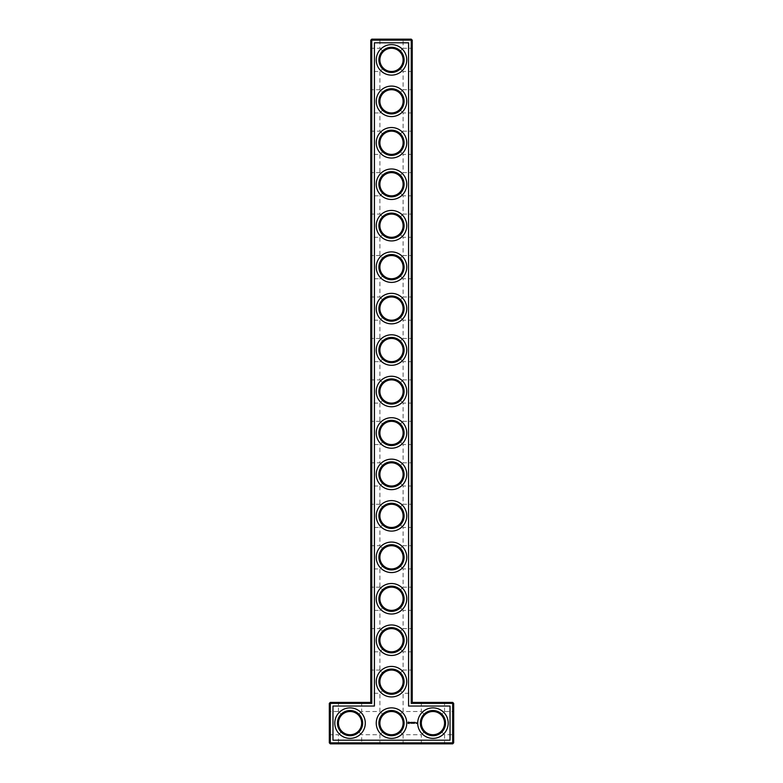 <?xml version="1.0" encoding="UTF-8"?>
<svg xmlns="http://www.w3.org/2000/svg" width="783" height="783" viewBox="0 0 783 783"><rect width="100%" height="100%" fill="white"/><g stroke="black" fill="none" stroke-linecap="round" stroke-linejoin="round"><path stroke-width="0.59" stroke-dasharray="3.92 2.94" d="M330.318 702.4L330.318 703.388L329.32 703.388L330.318 702.4L370.77 702.4L370.77 40.148L411.232 40.148L411.232 703.388L452.682 703.388L452.682 742.852L330.318 742.852L330.318 743.85L452.682 743.85L452.682 742.852L453.68 742.852L453.68 703.388L452.682 703.388L452.682 702.4L453.68 703.388M370.77 669.074L370.77 694.276L370.77 669.074L371.768 670.062L371.768 693.278L371.768 670.062L379.892 670.062L383.288 673.468L379.892 670.062L379.892 651.828L383.288 648.422C381.076 646.141 379.941 643.401 379.892 640.22C379.941 637.029 381.076 634.299 383.288 632.008L379.892 628.612L383.288 632.008C381.076 634.299 379.941 637.029 379.892 640.22C379.941 643.401 381.076 646.141 383.288 648.422L379.892 651.828L371.768 651.828L371.768 628.612L371.768 651.828L370.77 652.816L370.77 627.614L370.77 652.816M370.77 586.164L370.77 611.366L370.77 586.164L371.768 587.162L371.768 610.368L371.768 587.162L379.892 587.162L383.288 590.558L379.892 587.162L379.892 568.918L383.288 565.522C381.076 563.231 379.941 560.491 379.892 557.31C379.941 554.129 381.076 551.389 383.288 549.108L379.892 545.702L383.288 549.108C381.076 551.389 379.941 554.129 379.892 557.31C379.941 560.491 381.076 563.231 383.288 565.522L379.892 568.918L371.768 568.918L371.768 545.702L371.768 568.918L370.77 569.916L370.77 544.714L370.77 569.916M370.77 503.254L370.77 528.456L370.77 503.254L371.768 504.252L371.768 527.468L371.768 504.252L379.892 504.252L383.288 507.648L379.892 504.252L379.892 486.008L383.288 482.612C381.076 480.322 379.941 477.591 379.892 474.41C379.941 471.219 381.076 468.488 383.288 466.198L379.892 462.802L383.288 466.198C381.076 468.488 379.941 471.219 379.892 474.41C379.941 477.591 381.076 480.322 383.288 482.612L379.892 486.008L371.768 486.008L371.768 462.802L371.768 486.008L370.77 487.006L370.77 461.804L370.77 487.006M370.77 420.354L370.77 445.556L370.77 420.354L371.768 421.342L371.768 444.558L371.768 421.342L379.892 421.342L383.288 424.748L379.892 421.342L379.892 403.108L383.288 399.712C381.076 397.421 379.941 394.681 379.892 391.5C379.941 388.319 381.076 385.579 383.288 383.288L379.892 379.892L383.288 383.288C381.076 385.579 379.941 388.319 379.892 391.5C379.941 394.681 381.076 397.421 383.288 399.712L379.892 403.108L371.768 403.108L371.768 379.892L371.768 403.108L370.77 404.106L370.77 378.894L370.77 404.106M370.77 337.444L370.77 362.646L370.77 337.444L371.768 338.442L371.768 361.658L371.768 338.442L379.892 338.442L383.288 341.838L379.892 338.442L379.892 320.198L383.288 316.802C381.076 314.512 379.941 311.781 379.892 308.59C379.941 305.409 381.076 302.678 383.288 300.388L379.892 296.992L383.288 300.388C381.076 302.678 379.941 305.409 379.892 308.59C379.941 311.781 381.076 314.512 383.288 316.802L379.892 320.198L371.768 320.198L371.768 296.992L371.768 320.198L370.77 321.196L370.77 295.994L370.77 321.196M370.77 254.544L370.77 279.746L370.77 254.544L371.768 255.532L371.768 278.748L371.768 255.532L379.892 255.532L383.288 258.938L379.892 255.532L379.892 237.298L383.288 233.892C381.076 231.611 379.941 228.871 379.892 225.69C379.941 222.509 381.076 219.769 383.288 217.478L379.892 214.082L383.288 217.478C381.076 219.769 379.941 222.509 379.892 225.69C379.941 228.871 381.076 231.611 383.288 233.892L379.892 237.298L371.768 237.298L371.768 214.082L371.768 237.298L370.77 238.286L370.77 213.084L370.77 238.286M370.77 171.634L370.77 196.836L370.77 171.634L371.768 172.632L371.768 195.838L371.768 172.632L379.892 172.632L383.288 176.028L379.892 172.632L379.892 154.388L383.288 150.992C381.076 148.701 379.941 145.971 379.892 142.78C379.941 139.599 381.076 136.859 383.288 134.578L379.892 131.172L383.288 134.578C381.076 136.859 379.941 139.599 379.892 142.78C379.941 145.971 381.076 148.701 383.288 150.992L379.892 154.388L371.768 154.388L371.768 131.172L371.768 154.388L370.77 155.386L370.77 130.184L370.77 155.386M370.77 88.724L370.77 113.927L370.77 88.724L371.768 89.722L371.768 112.938L371.768 89.722L379.892 89.722L383.288 93.118L379.892 89.722L379.892 71.488L383.288 68.082C381.076 65.792 379.941 63.061 379.892 59.88C379.941 56.689 381.076 53.958 383.288 51.668L379.892 48.272L383.288 51.668C381.076 53.958 379.941 56.689 379.892 59.88C379.941 63.061 381.076 65.792 383.288 68.082L379.892 71.488L371.768 71.488L371.768 48.272L371.768 71.488L370.77 72.476L370.77 47.274L370.77 72.476M337.444 702.4L362.646 702.4L337.444 702.4L338.442 703.388L361.658 703.388L338.442 703.388L338.442 711.512L341.838 714.918L338.442 711.512L330.318 711.512L330.318 734.728L330.318 711.512L329.32 710.524L329.32 735.726L329.32 710.524M370.77 702.4L371.768 703.388L371.768 39.15L411.232 39.15L411.232 40.148L412.23 40.148L412.23 702.4L411.232 703.388M370.77 40.148L371.768 39.15M370.77 627.614L371.768 628.612L379.892 628.612L379.892 610.368L383.288 606.972C381.076 604.682 379.941 601.951 379.892 598.76C379.941 595.579 381.076 592.848 383.288 590.558C381.076 592.848 379.941 595.579 379.892 598.76C379.941 601.951 381.076 604.682 383.288 606.972L379.892 610.368L371.768 610.368L370.77 611.366M370.77 544.714L371.768 545.702L379.892 545.702L379.892 527.468L383.288 524.062C381.076 521.781 379.941 519.041 379.892 515.86C379.941 512.679 381.076 509.939 383.288 507.648C381.076 509.939 379.941 512.679 379.892 515.86C379.941 519.041 381.076 521.781 383.288 524.062L379.892 527.468L371.768 527.468L370.77 528.456M370.77 461.804L371.768 462.802L379.892 462.802L379.892 444.558L383.288 441.162C381.076 438.871 379.941 436.141 379.892 432.95C379.941 429.769 381.076 427.029 383.288 424.748C381.076 427.029 379.941 429.769 379.892 432.95C379.941 436.141 381.076 438.871 383.288 441.162L379.892 444.558L371.768 444.558L370.77 445.556M370.77 378.894L371.768 379.892L379.892 379.892L379.892 361.658L383.288 358.252C381.076 355.971 379.941 353.231 379.892 350.05C379.941 346.859 381.076 344.129 383.288 341.838C381.076 344.129 379.941 346.859 379.892 350.05C379.941 353.231 381.076 355.971 383.288 358.252L379.892 361.658L371.768 361.658L370.77 362.646M370.77 295.994L371.768 296.992L379.892 296.992L379.892 278.748L383.288 275.352C381.076 273.061 379.941 270.321 379.892 267.14C379.941 263.959 381.076 261.219 383.288 258.938C381.076 261.219 379.941 263.959 379.892 267.14C379.941 270.321 381.076 273.061 383.288 275.352L379.892 278.748L371.768 278.748L370.77 279.746M370.77 213.084L371.768 214.082L379.892 214.082L379.892 195.838L383.288 192.442C381.076 190.152 379.941 187.421 379.892 184.24C379.941 181.049 381.076 178.318 383.288 176.028C381.076 178.318 379.941 181.049 379.892 184.24C379.941 187.421 381.076 190.152 383.288 192.442L379.892 195.838L371.768 195.838L370.77 196.836M370.77 130.184L371.768 131.172L379.892 131.172L379.892 112.938L383.288 109.532C381.076 107.251 379.941 104.511 379.892 101.33C379.941 98.149 381.076 95.409 383.288 93.118C381.076 95.409 379.941 98.149 379.892 101.33C379.941 104.511 381.076 107.251 383.288 109.532L379.892 112.938L371.768 112.938L370.77 113.927M370.77 47.274L371.768 48.272L379.892 48.272L379.892 40.148L403.108 40.148L379.892 40.148L378.894 39.15L404.106 39.15L378.894 39.15M329.32 703.388L329.32 742.852L330.318 742.852L330.318 703.388L371.768 703.388M420.354 723.12A12.606 12.606 0 0 1 439.253 712.207A12.606 12.606 0 0 1 439.253 734.033A12.606 12.606 0 0 1 420.354 723.12M378.894 681.67A12.606 12.606 0 0 1 397.803 670.757A12.606 12.606 0 0 1 397.803 692.583A12.606 12.606 0 0 1 378.894 681.67M378.894 640.22A12.606 12.606 0 0 1 397.803 629.307A12.606 12.606 0 0 1 397.803 651.133A12.606 12.606 0 0 1 378.894 640.22M378.894 598.76A12.606 12.606 0 0 1 397.803 587.847A12.606 12.606 0 0 1 397.803 609.683A12.606 12.606 0 0 1 378.894 598.76M378.894 557.31A12.606 12.606 0 0 1 397.803 546.397A12.606 12.606 0 0 1 397.803 568.223A12.606 12.606 0 0 1 378.894 557.31M378.894 515.86A12.606 12.606 0 0 1 397.803 504.947A12.606 12.606 0 0 1 397.803 526.773A12.606 12.606 0 0 1 378.894 515.86M378.894 474.41A12.606 12.606 0 0 1 397.803 463.497A12.606 12.606 0 0 1 397.803 485.323A12.606 12.606 0 0 1 378.894 474.41M378.894 432.95A12.606 12.606 0 0 1 397.803 422.037A12.606 12.606 0 0 1 397.803 443.863A12.606 12.606 0 0 1 378.894 432.95M378.894 723.12A12.606 12.606 0 0 1 397.803 712.207A12.606 12.606 0 0 1 397.803 734.033A12.606 12.606 0 0 1 378.894 723.12M337.444 723.12A12.606 12.606 0 0 1 356.343 712.207A12.606 12.606 0 0 1 356.343 734.033A12.606 12.606 0 0 1 337.444 723.12M378.894 391.5A12.606 12.606 0 0 1 397.803 380.587A12.606 12.606 0 0 1 397.803 402.413A12.606 12.606 0 0 1 378.894 391.5M378.894 350.05A12.606 12.606 0 0 1 397.803 339.137A12.606 12.606 0 0 1 397.803 360.963A12.606 12.606 0 0 1 378.894 350.05M378.894 308.59A12.606 12.606 0 0 1 397.803 297.677A12.606 12.606 0 0 1 397.803 319.503A12.606 12.606 0 0 1 378.894 308.59M378.894 267.14A12.606 12.606 0 0 1 397.803 256.227A12.606 12.606 0 0 1 397.803 278.053A12.606 12.606 0 0 1 378.894 267.14M378.894 225.69A12.606 12.606 0 0 1 397.803 214.777A12.606 12.606 0 0 1 397.803 236.603A12.606 12.606 0 0 1 378.894 225.69M378.894 184.24A12.606 12.606 0 0 1 397.803 173.317A12.606 12.606 0 0 1 397.803 195.153A12.606 12.606 0 0 1 378.894 184.24M378.894 142.78A12.606 12.606 0 0 1 397.803 131.867A12.606 12.606 0 0 1 397.803 153.693A12.606 12.606 0 0 1 378.894 142.78M378.894 101.33A12.606 12.606 0 0 1 397.803 90.417A12.606 12.606 0 0 1 397.803 112.243A12.606 12.606 0 0 1 378.894 101.33M378.894 59.88A12.606 12.606 0 0 1 397.803 48.967A12.606 12.606 0 0 1 397.803 70.793A12.606 12.606 0 0 1 378.894 59.88M379.892 681.67C379.941 678.489 381.076 675.749 383.288 673.468C381.076 675.749 379.941 678.489 379.892 681.67C379.941 684.851 381.076 687.591 383.288 689.882C381.076 687.591 379.941 684.851 379.892 681.67A11.608 11.608 0 0 1 397.304 671.618A11.608 11.608 0 0 1 397.304 691.722A11.608 11.608 0 0 1 379.892 681.67M383.288 689.882L379.892 693.278L383.288 689.882C385.579 692.094 388.319 693.229 391.5 693.278C394.681 693.229 397.421 692.094 399.712 689.882L403.108 693.278L399.712 689.882C401.924 687.591 403.059 684.851 403.108 681.67C403.059 684.851 401.924 687.591 399.712 689.882C397.421 692.094 394.681 693.229 391.5 693.278C388.319 693.229 385.579 692.094 383.288 689.882M358.252 714.918C352.781 710.435 347.309 710.435 341.838 714.918C347.309 710.435 352.781 710.435 358.252 714.918L361.658 711.512L358.252 714.918C362.735 720.389 362.735 725.861 358.252 731.332C355.971 733.544 353.231 734.679 350.05 734.728C346.859 734.679 344.129 733.544 341.838 731.332L338.442 734.728L341.838 731.332C339.626 729.042 338.491 726.311 338.442 723.12A11.608 11.608 0 0 1 355.854 713.068A11.608 11.608 0 0 1 355.854 733.172A11.608 11.608 0 0 1 338.442 723.12C338.491 719.939 339.626 717.208 341.838 714.918C339.626 717.208 338.491 719.939 338.442 723.12C338.491 726.311 339.626 729.042 341.838 731.332C344.129 733.544 346.859 734.679 350.05 734.728C353.231 734.679 355.971 733.544 358.252 731.332C360.474 729.042 361.599 726.311 361.658 723.12C361.599 719.939 360.474 717.208 358.252 714.918M412.23 702.4L452.682 702.4M421.342 723.12A11.608 11.608 0 0 1 438.754 713.068A11.608 11.608 0 0 1 438.754 733.172A11.608 11.608 0 0 1 421.342 723.12C421.401 726.311 422.526 729.042 424.748 731.332C427.029 733.544 429.769 734.679 432.95 734.728C436.141 734.679 438.871 733.544 441.162 731.332C443.374 729.042 444.509 726.311 444.558 723.12C444.509 719.939 443.374 717.208 441.162 714.918C445.635 720.389 445.635 725.861 441.162 731.332L444.558 734.728L441.162 731.332C438.871 733.544 436.141 734.679 432.95 734.728C429.769 734.679 427.029 733.544 424.748 731.332L421.342 734.728L424.748 731.332C422.526 729.042 421.401 726.311 421.342 723.12C421.401 719.939 422.526 717.208 424.748 714.918C422.526 717.208 421.401 719.939 421.342 723.12M379.892 640.22A11.608 11.608 0 0 1 397.304 630.168A11.608 11.608 0 0 1 397.304 650.272A11.608 11.608 0 0 1 379.892 640.22M379.892 598.76A11.608 11.608 0 0 1 397.304 588.708A11.608 11.608 0 0 1 397.304 608.812A11.608 11.608 0 0 1 379.892 598.76M379.892 557.31A11.608 11.608 0 0 1 397.304 547.258A11.608 11.608 0 0 1 397.304 567.362A11.608 11.608 0 0 1 379.892 557.31M379.892 515.86A11.608 11.608 0 0 1 397.304 505.808A11.608 11.608 0 0 1 397.304 525.912A11.608 11.608 0 0 1 379.892 515.86M379.892 474.41A11.608 11.608 0 0 1 397.304 464.358A11.608 11.608 0 0 1 397.304 484.462A11.608 11.608 0 0 1 379.892 474.41M379.892 432.95A11.608 11.608 0 0 1 397.304 422.898A11.608 11.608 0 0 1 397.304 443.002A11.608 11.608 0 0 1 379.892 432.95M379.892 723.12A11.608 11.608 0 0 1 397.304 713.068A11.608 11.608 0 0 1 397.304 733.172A11.608 11.608 0 0 1 379.892 723.12C379.941 726.311 381.076 729.042 383.288 731.332L379.892 734.728L383.288 731.332C381.076 729.042 379.941 726.311 379.892 723.12C379.941 719.939 381.076 717.208 383.288 714.918L379.892 711.512L383.288 714.918C381.076 717.208 379.941 719.939 379.892 723.12M379.892 391.5A11.608 11.608 0 0 1 397.304 381.448A11.608 11.608 0 0 1 397.304 401.552A11.608 11.608 0 0 1 379.892 391.5M379.892 350.05A11.608 11.608 0 0 1 397.304 339.998A11.608 11.608 0 0 1 397.304 360.102A11.608 11.608 0 0 1 379.892 350.05M379.892 308.59A11.608 11.608 0 0 1 397.304 298.538A11.608 11.608 0 0 1 397.304 318.642A11.608 11.608 0 0 1 379.892 308.59M379.892 267.14A11.608 11.608 0 0 1 397.304 257.088A11.608 11.608 0 0 1 397.304 277.192A11.608 11.608 0 0 1 379.892 267.14M379.892 225.69A11.608 11.608 0 0 1 397.304 215.638A11.608 11.608 0 0 1 397.304 235.742A11.608 11.608 0 0 1 379.892 225.69M379.892 184.24A11.608 11.608 0 0 1 397.304 174.188A11.608 11.608 0 0 1 397.304 194.292A11.608 11.608 0 0 1 379.892 184.24M379.892 142.78A11.608 11.608 0 0 1 397.304 132.728A11.608 11.608 0 0 1 397.304 152.832A11.608 11.608 0 0 1 379.892 142.78M379.892 101.33A11.608 11.608 0 0 1 397.304 91.278A11.608 11.608 0 0 1 397.304 111.382A11.608 11.608 0 0 1 379.892 101.33M379.892 59.88A11.608 11.608 0 0 1 397.304 49.828A11.608 11.608 0 0 1 397.304 69.932A11.608 11.608 0 0 1 379.892 59.88M332.971 706.041L332.971 740.199L450.029 740.199L450.029 706.041L408.579 706.041L408.579 42.801L374.421 42.801L374.421 706.041L332.971 706.041M411.232 39.15L412.23 40.148M399.712 673.468C397.421 671.246 394.681 670.111 391.5 670.062C388.319 670.111 385.579 671.246 383.288 673.468C385.579 671.246 388.319 670.111 391.5 670.062C394.681 670.111 397.421 671.246 399.712 673.468L403.108 670.062L399.712 673.468C401.924 675.749 403.059 678.489 403.108 681.67C403.059 678.489 401.924 675.749 399.712 673.468M391.5 651.828C394.681 651.769 397.421 650.644 399.712 648.422L403.108 651.828L399.712 648.422C401.924 646.141 403.059 643.401 403.108 640.22C403.059 643.401 401.924 646.141 399.712 648.422C397.421 650.644 394.681 651.769 391.5 651.828C388.319 651.769 385.579 650.644 383.288 648.422C385.579 650.644 388.319 651.769 391.5 651.828M399.712 714.918C397.421 712.706 394.681 711.571 391.5 711.512C388.319 711.571 385.579 712.706 383.288 714.918C385.579 712.706 388.319 711.571 391.5 711.512C394.681 711.571 397.421 712.706 399.712 714.918L403.108 711.512L399.712 714.918C404.185 720.389 404.185 725.861 399.712 731.332C401.924 729.042 403.059 726.311 403.108 723.12C403.059 719.939 401.924 717.208 399.712 714.918M399.712 632.008C397.421 629.796 394.681 628.661 391.5 628.612C388.319 628.661 385.579 629.796 383.288 632.008C385.579 629.796 388.319 628.661 391.5 628.612C394.681 628.661 397.421 629.796 399.712 632.008L403.108 628.612L399.712 632.008C401.924 634.299 403.059 637.029 403.108 640.22C403.059 637.029 401.924 634.299 399.712 632.008M391.5 610.368C394.681 610.319 397.421 609.184 399.712 606.972L403.108 610.368L399.712 606.972C401.924 604.682 403.059 601.951 403.108 598.76C403.059 601.951 401.924 604.682 399.712 606.972C397.421 609.184 394.681 610.319 391.5 610.368C388.319 610.319 385.579 609.184 383.288 606.972C385.579 609.184 388.319 610.319 391.5 610.368M399.712 590.558C397.421 588.346 394.681 587.211 391.5 587.162C388.319 587.211 385.579 588.346 383.288 590.558C385.579 588.346 388.319 587.211 391.5 587.162C394.681 587.211 397.421 588.346 399.712 590.558L403.108 587.162L399.712 590.558C401.924 592.848 403.059 595.579 403.108 598.76C403.059 595.579 401.924 592.848 399.712 590.558M391.5 568.918C394.681 568.869 397.421 567.734 399.712 565.522L403.108 568.918L399.712 565.522C401.924 563.231 403.059 560.491 403.108 557.31C403.059 560.491 401.924 563.231 399.712 565.522C397.421 567.734 394.681 568.869 391.5 568.918C388.319 568.869 385.579 567.734 383.288 565.522C385.579 567.734 388.319 568.869 391.5 568.918M399.712 549.108C397.421 546.886 394.681 545.761 391.5 545.702C388.319 545.761 385.579 546.886 383.288 549.108C385.579 546.886 388.319 545.761 391.5 545.702C394.681 545.761 397.421 546.886 399.712 549.108L403.108 545.702L399.712 549.108C401.924 551.389 403.059 554.129 403.108 557.31C403.059 554.129 401.924 551.389 399.712 549.108M391.5 527.468C394.681 527.409 397.421 526.284 399.712 524.062L403.108 527.468L399.712 524.062C401.924 521.781 403.059 519.041 403.108 515.86C403.059 519.041 401.924 521.781 399.712 524.062C397.421 526.284 394.681 527.409 391.5 527.468C388.319 527.409 385.579 526.284 383.288 524.062C385.579 526.284 388.319 527.409 391.5 527.468M399.712 507.648C397.421 505.436 394.681 504.301 391.5 504.252C388.319 504.301 385.579 505.436 383.288 507.648C385.579 505.436 388.319 504.301 391.5 504.252C394.681 504.301 397.421 505.436 399.712 507.648L403.108 504.252L399.712 507.648C401.924 509.939 403.059 512.679 403.108 515.86C403.059 512.679 401.924 509.939 399.712 507.648M391.5 486.008C394.681 485.959 397.421 484.824 399.712 482.612L403.108 486.008L399.712 482.612C401.924 480.322 403.059 477.591 403.108 474.41C403.059 477.591 401.924 480.322 399.712 482.612C397.421 484.824 394.681 485.959 391.5 486.008C388.319 485.959 385.579 484.824 383.288 482.612C385.579 484.824 388.319 485.959 391.5 486.008M399.712 466.198C397.421 463.986 394.681 462.851 391.5 462.802C388.319 462.851 385.579 463.986 383.288 466.198C385.579 463.986 388.319 462.851 391.5 462.802C394.681 462.851 397.421 463.986 399.712 466.198L403.108 462.802L399.712 466.198C401.924 468.488 403.059 471.219 403.108 474.41C403.059 471.219 401.924 468.488 399.712 466.198M391.5 444.558C394.681 444.509 397.421 443.374 399.712 441.162L403.108 444.558L399.712 441.162C401.924 438.871 403.059 436.141 403.108 432.95C403.059 436.141 401.924 438.871 399.712 441.162C397.421 443.374 394.681 444.509 391.5 444.558C388.319 444.509 385.579 443.374 383.288 441.162C385.579 443.374 388.319 444.509 391.5 444.558M399.712 424.748C397.421 422.526 394.681 421.401 391.5 421.342C388.319 421.401 385.579 422.526 383.288 424.748C385.579 422.526 388.319 421.401 391.5 421.342C394.681 421.401 397.421 422.526 399.712 424.748L403.108 421.342L399.712 424.748C401.924 427.029 403.059 429.769 403.108 432.95C403.059 429.769 401.924 427.029 399.712 424.748M391.5 403.108C394.681 403.059 397.421 401.924 399.712 399.712L403.108 403.108L399.712 399.712C401.924 397.421 403.059 394.681 403.108 391.5C403.059 394.681 401.924 397.421 399.712 399.712C397.421 401.924 394.681 403.059 391.5 403.108C388.319 403.059 385.579 401.924 383.288 399.712C385.579 401.924 388.319 403.059 391.5 403.108M399.712 383.288C397.421 381.076 394.681 379.941 391.5 379.892C388.319 379.941 385.579 381.076 383.288 383.288C385.579 381.076 388.319 379.941 391.5 379.892C394.681 379.941 397.421 381.076 399.712 383.288L403.108 379.892L399.712 383.288C401.924 385.579 403.059 388.319 403.108 391.5C403.059 388.319 401.924 385.579 399.712 383.288M391.5 361.658C394.681 361.599 397.421 360.474 399.712 358.252L403.108 361.658L399.712 358.252C401.924 355.971 403.059 353.231 403.108 350.05C403.059 353.231 401.924 355.971 399.712 358.252C397.421 360.474 394.681 361.599 391.5 361.658C388.319 361.599 385.579 360.474 383.288 358.252C385.579 360.474 388.319 361.599 391.5 361.658M399.712 341.838C397.421 339.626 394.681 338.491 391.5 338.442C388.319 338.491 385.579 339.626 383.288 341.838C385.579 339.626 388.319 338.491 391.5 338.442C394.681 338.491 397.421 339.626 399.712 341.838L403.108 338.442L399.712 341.838C401.924 344.129 403.059 346.859 403.108 350.05C403.059 346.859 401.924 344.129 399.712 341.838M391.5 320.198C394.681 320.149 397.421 319.014 399.712 316.802L403.108 320.198L399.712 316.802C401.924 314.512 403.059 311.781 403.108 308.59C403.059 311.781 401.924 314.512 399.712 316.802C397.421 319.014 394.681 320.149 391.5 320.198C388.319 320.149 385.579 319.014 383.288 316.802C385.579 319.014 388.319 320.149 391.5 320.198M399.712 300.388C397.421 298.176 394.681 297.041 391.5 296.992C388.319 297.041 385.579 298.176 383.288 300.388C385.579 298.176 388.319 297.041 391.5 296.992C394.681 297.041 397.421 298.176 399.712 300.388L403.108 296.992L399.712 300.388C401.924 302.678 403.059 305.409 403.108 308.59C403.059 305.409 401.924 302.678 399.712 300.388M391.5 278.748C394.681 278.699 397.421 277.564 399.712 275.352L403.108 278.748L399.712 275.352C401.924 273.061 403.059 270.321 403.108 267.14C403.059 270.321 401.924 273.061 399.712 275.352C397.421 277.564 394.681 278.699 391.5 278.748C388.319 278.699 385.579 277.564 383.288 275.352C385.579 277.564 388.319 278.699 391.5 278.748M399.712 258.938C397.421 256.716 394.681 255.591 391.5 255.532C388.319 255.591 385.579 256.716 383.288 258.938C385.579 256.716 388.319 255.591 391.5 255.532C394.681 255.591 397.421 256.716 399.712 258.938L403.108 255.532L399.712 258.938C401.924 261.219 403.059 263.959 403.108 267.14C403.059 263.959 401.924 261.219 399.712 258.938M391.5 237.298C394.681 237.239 397.421 236.114 399.712 233.892L403.108 237.298L399.712 233.892C401.924 231.611 403.059 228.871 403.108 225.69C403.059 228.871 401.924 231.611 399.712 233.892C397.421 236.114 394.681 237.239 391.5 237.298C388.319 237.239 385.579 236.114 383.288 233.892C385.579 236.114 388.319 237.239 391.5 237.298M399.712 217.478C397.421 215.266 394.681 214.131 391.5 214.082C388.319 214.131 385.579 215.266 383.288 217.478C385.579 215.266 388.319 214.131 391.5 214.082C394.681 214.131 397.421 215.266 399.712 217.478L403.108 214.082L399.712 217.478C401.924 219.769 403.059 222.509 403.108 225.69C403.059 222.509 401.924 219.769 399.712 217.478M391.5 195.838C394.681 195.789 397.421 194.654 399.712 192.442L403.108 195.838L399.712 192.442C401.924 190.152 403.059 187.421 403.108 184.24C403.059 187.421 401.924 190.152 399.712 192.442C397.421 194.654 394.681 195.789 391.5 195.838C388.319 195.789 385.579 194.654 383.288 192.442C385.579 194.654 388.319 195.789 391.5 195.838M399.712 176.028C397.421 173.816 394.681 172.681 391.5 172.632C388.319 172.681 385.579 173.816 383.288 176.028C385.579 173.816 388.319 172.681 391.5 172.632C394.681 172.681 397.421 173.816 399.712 176.028L403.108 172.632L399.712 176.028C401.924 178.318 403.059 181.049 403.108 184.24C403.059 181.049 401.924 178.318 399.712 176.028M391.5 154.388C394.681 154.339 397.421 153.204 399.712 150.992L403.108 154.388L399.712 150.992C401.924 148.701 403.059 145.971 403.108 142.78C403.059 145.971 401.924 148.701 399.712 150.992C397.421 153.204 394.681 154.339 391.5 154.388C388.319 154.339 385.579 153.204 383.288 150.992C385.579 153.204 388.319 154.339 391.5 154.388M399.712 134.578C397.421 132.356 394.681 131.231 391.5 131.172C388.319 131.231 385.579 132.356 383.288 134.578C385.579 132.356 388.319 131.231 391.5 131.172C394.681 131.231 397.421 132.356 399.712 134.578L403.108 131.172L399.712 134.578C401.924 136.859 403.059 139.599 403.108 142.78C403.059 139.599 401.924 136.859 399.712 134.578M391.5 112.938C394.681 112.889 397.421 111.754 399.712 109.532L403.108 112.938L399.712 109.532C401.924 107.251 403.059 104.511 403.108 101.33C403.059 104.511 401.924 107.251 399.712 109.532C397.421 111.754 394.681 112.889 391.5 112.938C388.319 112.889 385.579 111.754 383.288 109.532C385.579 111.754 388.319 112.889 391.5 112.938M399.712 93.118C397.421 90.906 394.681 89.771 391.5 89.722C388.319 89.771 385.579 90.906 383.288 93.118C385.579 90.906 388.319 89.771 391.5 89.722C394.681 89.771 397.421 90.906 399.712 93.118L403.108 89.722L399.712 93.118C401.924 95.409 403.059 98.149 403.108 101.33C403.059 98.149 401.924 95.409 399.712 93.118M391.5 71.488C394.681 71.429 397.421 70.294 399.712 68.082L403.108 71.488L399.712 68.082C401.924 65.792 403.059 63.061 403.108 59.88C403.059 63.061 401.924 65.792 399.712 68.082C397.421 70.294 394.681 71.429 391.5 71.488C388.319 71.429 385.579 70.294 383.288 68.082C385.579 70.294 388.319 71.429 391.5 71.488M399.712 51.668C397.421 49.456 394.681 48.321 391.5 48.272C388.319 48.321 385.579 49.456 383.288 51.668C385.579 49.456 388.319 48.321 391.5 48.272C394.681 48.321 397.421 49.456 399.712 51.668L403.108 48.272L399.712 51.668C401.924 53.958 403.059 56.689 403.108 59.88C403.059 56.689 401.924 53.958 399.712 51.668M330.318 743.85L329.32 742.852M378.894 743.85L404.106 743.85L378.894 743.85L379.892 742.852L403.108 742.852L379.892 742.852L379.892 734.728L361.658 734.728L358.252 731.332L361.658 734.728L361.658 742.852L338.442 742.852L361.658 742.852L362.646 743.85L337.444 743.85L362.646 743.85M445.556 743.85L420.354 743.85L445.556 743.85L444.558 742.852L421.342 742.852L444.558 742.852L444.558 734.728L452.682 734.728L452.682 711.512L452.682 734.728L453.68 735.726L453.68 710.524L453.68 735.726M453.68 742.852L452.682 743.85M445.556 702.4L420.354 702.4L445.556 702.4L444.558 703.388L421.342 703.388L444.558 703.388L444.558 711.512L441.162 714.918L444.558 711.512L452.682 711.512L453.68 710.524M412.23 378.894L412.23 404.106L412.23 378.894L411.232 379.892L411.232 403.108L411.232 379.892L403.108 379.892L403.108 361.658L411.232 361.658L411.232 338.442L411.232 361.658L412.23 362.646L412.23 337.444L412.23 362.646M412.23 420.354L412.23 445.556L412.23 420.354L411.232 421.342L411.232 444.558L411.232 421.342L403.108 421.342L403.108 403.108L411.232 403.108L412.23 404.106M412.23 461.804L412.23 487.006L412.23 461.804L411.232 462.802L411.232 486.008L411.232 462.802L403.108 462.802L403.108 444.558L411.232 444.558L412.23 445.556M412.23 503.254L412.23 528.456L412.23 503.254L411.232 504.252L411.232 527.468L411.232 504.252L403.108 504.252L403.108 486.008L411.232 486.008L412.23 487.006M412.23 544.714L412.23 569.916L412.23 544.714L411.232 545.702L411.232 568.918L411.232 545.702L403.108 545.702L403.108 527.468L411.232 527.468L412.23 528.456M412.23 586.164L412.23 611.366L412.23 586.164L411.232 587.162L411.232 610.368L411.232 587.162L403.108 587.162L403.108 568.918L411.232 568.918L412.23 569.916M412.23 627.614L412.23 652.816L412.23 627.614L411.232 628.612L411.232 651.828L411.232 628.612L403.108 628.612L403.108 610.368L411.232 610.368L412.23 611.366M412.23 669.074L412.23 694.276L412.23 669.074L411.232 670.062L411.232 693.278L411.232 670.062L403.108 670.062L403.108 651.828L411.232 651.828L412.23 652.816M412.23 47.274L412.23 72.476L412.23 47.274L411.232 48.272L411.232 71.488L411.232 48.272L403.108 48.272L403.108 40.148L404.106 39.15M412.23 88.724L412.23 113.927L412.23 88.724L411.232 89.722L411.232 112.938L411.232 89.722L403.108 89.722L403.108 71.488L411.232 71.488L412.23 72.476M412.23 130.184L412.23 155.386L412.23 130.184L411.232 131.172L411.232 154.388L411.232 131.172L403.108 131.172L403.108 112.938L411.232 112.938L412.23 113.927M412.23 171.634L412.23 196.836L412.23 171.634L411.232 172.632L411.232 195.838L411.232 172.632L403.108 172.632L403.108 154.388L411.232 154.388L412.23 155.386M412.23 213.084L412.23 238.286L412.23 213.084L411.232 214.082L411.232 237.298L411.232 214.082L403.108 214.082L403.108 195.838L411.232 195.838L412.23 196.836M412.23 254.544L412.23 279.746L412.23 254.544L411.232 255.532L411.232 278.748L411.232 255.532L403.108 255.532L403.108 237.298L411.232 237.298L412.23 238.286M412.23 295.994L412.23 321.196L412.23 295.994L411.232 296.992L411.232 320.198L411.232 296.992L403.108 296.992L403.108 278.748L411.232 278.748L412.23 279.746M424.748 714.918C430.219 710.435 435.691 710.435 441.162 714.918C435.691 710.435 430.219 710.435 424.748 714.918L421.342 711.512L424.748 714.918M391.5 734.728C394.681 734.679 397.421 733.544 399.712 731.332L403.108 734.728L399.712 731.332C397.421 733.544 394.681 734.679 391.5 734.728C388.319 734.679 385.579 733.544 383.288 731.332C385.579 733.544 388.319 734.679 391.5 734.728M350.05 738.379A15.259 15.259 0 0 1 336.837 715.496A15.259 15.259 0 0 1 363.253 715.496A15.259 15.259 0 0 1 350.05 738.379M391.5 738.379A15.259 15.259 0 0 1 378.287 715.496A15.259 15.259 0 0 1 404.713 715.496A15.259 15.259 0 0 1 391.5 738.379M391.5 696.929A15.259 15.259 0 0 1 378.287 674.046A15.259 15.259 0 0 1 404.713 674.046A15.259 15.259 0 0 1 391.5 696.929M391.5 655.469A15.259 15.259 0 0 1 378.287 632.586A15.259 15.259 0 0 1 404.713 632.586A15.259 15.259 0 0 1 391.5 655.469M391.5 614.019A15.259 15.259 0 0 1 378.287 591.136A15.259 15.259 0 0 1 404.713 591.136A15.259 15.259 0 0 1 391.5 614.019M432.95 738.379A15.259 15.259 0 0 1 419.747 715.496A15.259 15.259 0 0 1 446.163 715.496A15.259 15.259 0 0 1 432.95 738.379M391.5 572.569A15.259 15.259 0 0 1 378.287 549.686A15.259 15.259 0 0 1 404.713 549.686A15.259 15.259 0 0 1 391.5 572.569M391.5 531.109A15.259 15.259 0 0 1 378.287 508.236A15.259 15.259 0 0 1 404.713 508.236A15.259 15.259 0 0 1 391.5 531.109M391.5 489.659A15.259 15.259 0 0 1 378.287 466.776A15.259 15.259 0 0 1 404.713 466.776A15.259 15.259 0 0 1 391.5 489.659M391.5 448.209A15.259 15.259 0 0 1 378.287 425.326A15.259 15.259 0 0 1 404.713 425.326A15.259 15.259 0 0 1 391.5 448.209M391.5 406.759A15.259 15.259 0 0 1 378.287 383.876A15.259 15.259 0 0 1 404.713 383.876A15.259 15.259 0 0 1 391.5 406.759M391.5 365.299A15.259 15.259 0 0 1 378.287 342.416A15.259 15.259 0 0 1 404.713 342.416A15.259 15.259 0 0 1 391.5 365.299M391.5 323.849A15.259 15.259 0 0 1 378.287 300.966A15.259 15.259 0 0 1 404.713 300.966A15.259 15.259 0 0 1 391.5 323.849M391.5 282.399A15.259 15.259 0 0 1 378.287 259.516A15.259 15.259 0 0 1 404.713 259.516A15.259 15.259 0 0 1 391.5 282.399M391.5 240.939A15.259 15.259 0 0 1 378.287 218.066A15.259 15.259 0 0 1 404.713 218.066A15.259 15.259 0 0 1 391.5 240.939M391.5 199.489A15.259 15.259 0 0 1 378.287 176.606A15.259 15.259 0 0 1 404.713 176.606A15.259 15.259 0 0 1 391.5 199.489M391.5 158.039A15.259 15.259 0 0 1 378.287 135.156A15.259 15.259 0 0 1 404.713 135.156A15.259 15.259 0 0 1 391.5 158.039M391.5 116.589A15.259 15.259 0 0 1 378.287 93.706A15.259 15.259 0 0 1 404.713 93.706A15.259 15.259 0 0 1 391.5 116.589M391.5 75.129A15.259 15.259 0 0 1 378.287 52.246A15.259 15.259 0 0 1 404.713 52.246A15.259 15.259 0 0 1 391.5 75.129M412.23 321.196L411.232 320.198L403.108 320.198L403.108 338.442L411.232 338.442L412.23 337.444M329.32 735.726L330.318 734.728L338.442 734.728L338.442 742.852L337.444 743.85M408.442 722.024L407.972 723.091L409.029 723.57L409.509 722.503L408.442 722.024M409.949 722.464L410.625 723.13L409.949 722.464M410.762 722.445L411.065 723.257L411.408 722.396L410.762 722.445M411.594 722.347L412.103 723.257L411.594 722.347M413.062 722.366L412.749 722.905L412.338 722.396L412.387 723.257L412.435 722.582L413.16 723.198L413.062 722.366M413.913 722.347L413.414 723.257L413.913 722.347M414.178 722.347L414.178 723.257L414.178 722.347M415 722.347L414.491 723.257L415 722.347M416.057 722.748L416.057 723.257L416.057 722.748M416.497 722.748L416.801 723.394L416.497 722.748M408.736 722.396L408.736 723.208L408.736 722.396M362.646 702.4L361.658 703.388L361.658 711.512L379.892 711.512L379.892 693.278L371.768 693.278L370.77 694.276M420.354 702.4L421.342 703.388L421.342 711.512L403.108 711.512L403.108 693.278L411.232 693.278L412.23 694.276M420.354 743.85L421.342 742.852L421.342 734.728L403.108 734.728L403.108 742.852L404.106 743.85"/><path stroke-width="1.17" d="M370.77 702.4L371.768 703.388L330.318 703.388L330.318 702.4L370.77 702.4L370.77 40.148L411.232 40.148L411.232 703.388L452.682 703.388L452.682 742.852L453.68 742.852L453.68 703.388L452.682 703.388L452.682 702.4L453.68 703.388M371.768 703.388L371.768 39.15L370.77 40.148M330.318 702.4L329.32 703.388L329.32 742.852L452.682 742.852L452.682 743.85L330.318 743.85L329.32 742.852M329.32 703.388L330.318 703.388L330.318 743.85M332.971 706.041L332.971 740.199L450.029 740.199L450.029 706.041L408.579 706.041L408.579 42.801L374.421 42.801L374.421 706.041L332.971 706.041M371.768 39.15L411.232 39.15L411.232 40.148L412.23 40.148L412.23 702.4L411.232 703.388M412.23 702.4L452.682 702.4M412.23 40.148L411.232 39.15M379.892 681.67A11.608 11.608 0 0 1 397.304 671.618A11.608 11.608 0 0 1 397.304 691.722A11.608 11.608 0 0 1 379.892 681.67M379.892 640.22A11.608 11.608 0 0 1 397.304 630.168A11.608 11.608 0 0 1 397.304 650.272A11.608 11.608 0 0 1 379.892 640.22M379.892 598.76A11.608 11.608 0 0 1 397.304 588.708A11.608 11.608 0 0 1 397.304 608.812A11.608 11.608 0 0 1 379.892 598.76M379.892 557.31A11.608 11.608 0 0 1 397.304 547.258A11.608 11.608 0 0 1 397.304 567.362A11.608 11.608 0 0 1 379.892 557.31M379.892 515.86A11.608 11.608 0 0 1 397.304 505.808A11.608 11.608 0 0 1 397.304 525.912A11.608 11.608 0 0 1 379.892 515.86M379.892 474.41A11.608 11.608 0 0 1 397.304 464.358A11.608 11.608 0 0 1 397.304 484.462A11.608 11.608 0 0 1 379.892 474.41M379.892 432.95A11.608 11.608 0 0 1 397.304 422.898A11.608 11.608 0 0 1 397.304 443.002A11.608 11.608 0 0 1 379.892 432.95M379.892 391.5A11.608 11.608 0 0 1 397.304 381.448A11.608 11.608 0 0 1 397.304 401.552A11.608 11.608 0 0 1 379.892 391.5M379.892 350.05A11.608 11.608 0 0 1 397.304 339.998A11.608 11.608 0 0 1 397.304 360.102A11.608 11.608 0 0 1 379.892 350.05M379.892 308.59A11.608 11.608 0 0 1 397.304 298.538A11.608 11.608 0 0 1 397.304 318.642A11.608 11.608 0 0 1 379.892 308.59M379.892 267.14A11.608 11.608 0 0 1 397.304 257.088A11.608 11.608 0 0 1 397.304 277.192A11.608 11.608 0 0 1 379.892 267.14M379.892 225.69A11.608 11.608 0 0 1 397.304 215.638A11.608 11.608 0 0 1 397.304 235.742A11.608 11.608 0 0 1 379.892 225.69M379.892 184.24A11.608 11.608 0 0 1 397.304 174.188A11.608 11.608 0 0 1 397.304 194.292A11.608 11.608 0 0 1 379.892 184.24M379.892 142.78A11.608 11.608 0 0 1 397.304 132.728A11.608 11.608 0 0 1 397.304 152.832A11.608 11.608 0 0 1 379.892 142.78M379.892 101.33A11.608 11.608 0 0 1 397.304 91.278A11.608 11.608 0 0 1 397.304 111.382A11.608 11.608 0 0 1 379.892 101.33M379.892 59.88A11.608 11.608 0 0 1 397.304 49.828A11.608 11.608 0 0 1 397.304 69.932A11.608 11.608 0 0 1 379.892 59.88M338.442 723.12A11.608 11.608 0 0 1 355.854 713.068A11.608 11.608 0 0 1 355.854 733.172A11.608 11.608 0 0 1 338.442 723.12M453.68 742.852L452.682 743.85M408.442 722.024L407.972 723.091L409.029 723.57L409.509 722.503L408.442 722.024M409.949 722.464L410.625 723.13L409.949 722.464M410.762 722.445L411.065 723.257L411.408 722.396L410.762 722.445M411.594 722.347L412.103 723.257L411.594 722.347M413.062 722.366L412.749 722.905L412.338 722.396L412.387 723.257L412.435 722.582L413.16 723.198L413.062 722.366M413.913 722.347L413.414 723.257L413.913 722.347M414.178 722.347L414.178 723.257L414.178 722.347M415 722.347L414.491 723.257L415 722.347M416.057 722.748L416.057 723.257L416.057 722.748M416.497 722.748L416.801 723.394L416.497 722.748M378.894 681.67A12.606 12.606 0 0 1 397.803 670.757A12.606 12.606 0 0 1 397.803 692.583A12.606 12.606 0 0 1 378.894 681.67M379.892 723.12A11.608 11.608 0 0 1 397.304 713.068A11.608 11.608 0 0 1 397.304 733.172A11.608 11.608 0 0 1 379.892 723.12M378.894 640.22A12.606 12.606 0 0 1 397.803 629.307A12.606 12.606 0 0 1 397.803 651.133A12.606 12.606 0 0 1 378.894 640.22M378.894 598.76A12.606 12.606 0 0 1 397.803 587.847A12.606 12.606 0 0 1 397.803 609.683A12.606 12.606 0 0 1 378.894 598.76M378.894 557.31A12.606 12.606 0 0 1 397.803 546.397A12.606 12.606 0 0 1 397.803 568.223A12.606 12.606 0 0 1 378.894 557.31M378.894 515.86A12.606 12.606 0 0 1 397.803 504.947A12.606 12.606 0 0 1 397.803 526.773A12.606 12.606 0 0 1 378.894 515.86M378.894 474.41A12.606 12.606 0 0 1 397.803 463.497A12.606 12.606 0 0 1 397.803 485.323A12.606 12.606 0 0 1 378.894 474.41M378.894 432.95A12.606 12.606 0 0 1 397.803 422.037A12.606 12.606 0 0 1 397.803 443.863A12.606 12.606 0 0 1 378.894 432.95M378.894 391.5A12.606 12.606 0 0 1 397.803 380.587A12.606 12.606 0 0 1 397.803 402.413A12.606 12.606 0 0 1 378.894 391.5M378.894 350.05A12.606 12.606 0 0 1 397.803 339.137A12.606 12.606 0 0 1 397.803 360.963A12.606 12.606 0 0 1 378.894 350.05M378.894 308.59A12.606 12.606 0 0 1 397.803 297.677A12.606 12.606 0 0 1 397.803 319.503A12.606 12.606 0 0 1 378.894 308.59M378.894 267.14A12.606 12.606 0 0 1 397.803 256.227A12.606 12.606 0 0 1 397.803 278.053A12.606 12.606 0 0 1 378.894 267.14M378.894 225.69A12.606 12.606 0 0 1 397.803 214.777A12.606 12.606 0 0 1 397.803 236.603A12.606 12.606 0 0 1 378.894 225.69M378.894 184.24A12.606 12.606 0 0 1 397.803 173.317A12.606 12.606 0 0 1 397.803 195.153A12.606 12.606 0 0 1 378.894 184.24M378.894 142.78A12.606 12.606 0 0 1 397.803 131.867A12.606 12.606 0 0 1 397.803 153.693A12.606 12.606 0 0 1 378.894 142.78M378.894 101.33A12.606 12.606 0 0 1 397.803 90.417A12.606 12.606 0 0 1 397.803 112.243A12.606 12.606 0 0 1 378.894 101.33M378.894 59.88A12.606 12.606 0 0 1 397.803 48.967A12.606 12.606 0 0 1 397.803 70.793A12.606 12.606 0 0 1 378.894 59.88M337.444 723.12A12.606 12.606 0 0 1 356.343 712.207A12.606 12.606 0 0 1 356.343 734.033A12.606 12.606 0 0 1 337.444 723.12M350.05 738.379A15.259 15.259 0 0 0 363.253 715.496A15.259 15.259 0 0 0 336.837 715.496A15.259 15.259 0 0 0 350.05 738.379M391.5 738.379A15.259 15.259 0 0 0 404.713 715.496A15.259 15.259 0 0 0 378.287 715.496A15.259 15.259 0 0 0 391.5 738.379M391.5 696.929A15.259 15.259 0 0 0 404.713 674.046A15.259 15.259 0 0 0 378.287 674.046A15.259 15.259 0 0 0 391.5 696.929M391.5 655.469A15.259 15.259 0 0 0 404.713 632.586A15.259 15.259 0 0 0 378.287 632.586A15.259 15.259 0 0 0 391.5 655.469M391.5 614.019A15.259 15.259 0 0 0 404.713 591.136A15.259 15.259 0 0 0 378.287 591.136A15.259 15.259 0 0 0 391.5 614.019M432.95 738.379A15.259 15.259 0 0 0 446.163 715.496A15.259 15.259 0 0 0 419.747 715.496A15.259 15.259 0 0 0 432.95 738.379M391.5 572.569A15.259 15.259 0 0 0 404.713 549.686A15.259 15.259 0 0 0 378.287 549.686A15.259 15.259 0 0 0 391.5 572.569M391.5 531.109A15.259 15.259 0 0 0 404.713 508.236A15.259 15.259 0 0 0 378.287 508.236A15.259 15.259 0 0 0 391.5 531.109M391.5 489.659A15.259 15.259 0 0 0 404.713 466.776A15.259 15.259 0 0 0 378.287 466.776A15.259 15.259 0 0 0 391.5 489.659M391.5 448.209A15.259 15.259 0 0 0 404.713 425.326A15.259 15.259 0 0 0 378.287 425.326A15.259 15.259 0 0 0 391.5 448.209M391.5 406.759A15.259 15.259 0 0 0 404.713 383.876A15.259 15.259 0 0 0 378.287 383.876A15.259 15.259 0 0 0 391.5 406.759M391.5 365.299A15.259 15.259 0 0 0 404.713 342.416A15.259 15.259 0 0 0 378.287 342.416A15.259 15.259 0 0 0 391.5 365.299M391.5 323.849A15.259 15.259 0 0 0 404.713 300.966A15.259 15.259 0 0 0 378.287 300.966A15.259 15.259 0 0 0 391.5 323.849M391.5 282.399A15.259 15.259 0 0 0 404.713 259.516A15.259 15.259 0 0 0 378.287 259.516A15.259 15.259 0 0 0 391.5 282.399M391.5 240.939A15.259 15.259 0 0 0 404.713 218.066A15.259 15.259 0 0 0 378.287 218.066A15.259 15.259 0 0 0 391.5 240.939M391.5 199.489A15.259 15.259 0 0 0 404.713 176.606A15.259 15.259 0 0 0 378.287 176.606A15.259 15.259 0 0 0 391.5 199.489M391.5 158.039A15.259 15.259 0 0 0 404.713 135.156A15.259 15.259 0 0 0 378.287 135.156A15.259 15.259 0 0 0 391.5 158.039M391.5 116.589A15.259 15.259 0 0 0 404.713 93.706A15.259 15.259 0 0 0 378.287 93.706A15.259 15.259 0 0 0 391.5 116.589M391.5 75.129A15.259 15.259 0 0 0 404.713 52.246A15.259 15.259 0 0 0 378.287 52.246A15.259 15.259 0 0 0 391.5 75.129M421.342 723.12A11.608 11.608 0 0 1 438.754 713.068A11.608 11.608 0 0 1 438.754 733.172A11.608 11.608 0 0 1 421.342 723.12M378.894 723.12A12.606 12.606 0 0 1 397.803 712.207A12.606 12.606 0 0 1 397.803 734.033A12.606 12.606 0 0 1 378.894 723.12M420.354 723.12A12.606 12.606 0 0 1 439.253 712.207A12.606 12.606 0 0 1 439.253 734.033A12.606 12.606 0 0 1 420.354 723.12M408.736 722.396L408.736 723.208L408.736 722.396"/></g></svg>
